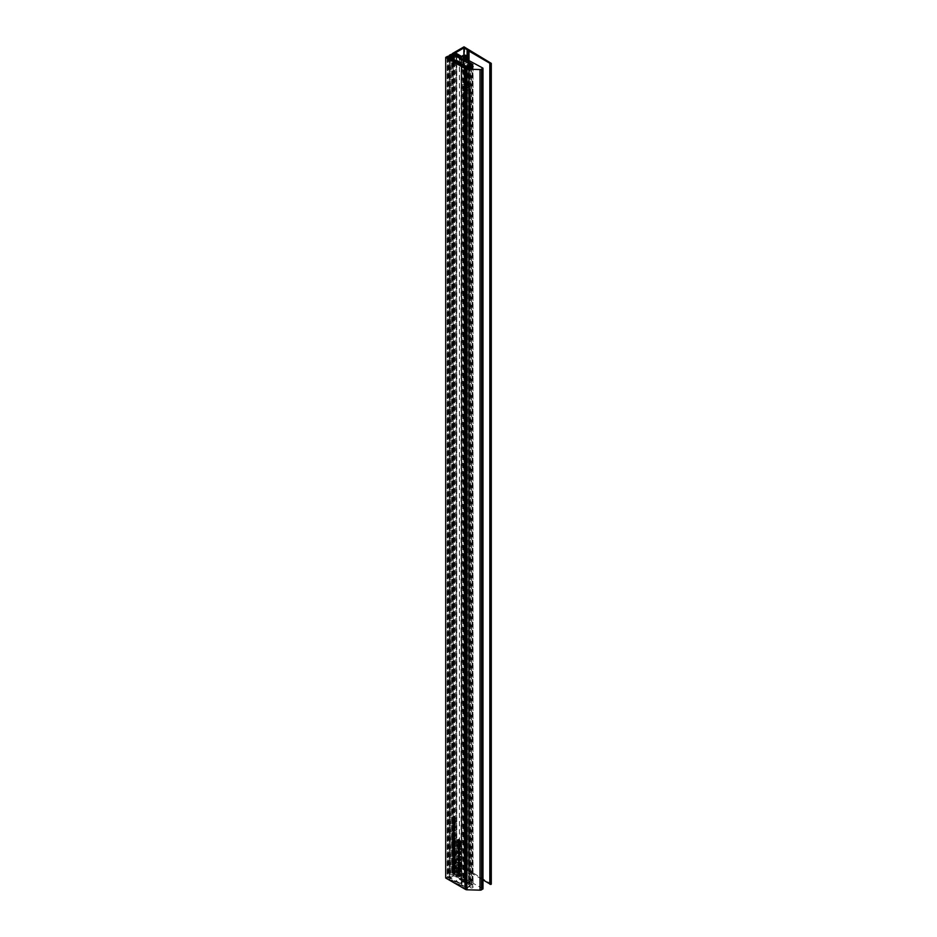 <?xml version="1.0" encoding="UTF-8"?>
<svg xmlns="http://www.w3.org/2000/svg" width="937" height="937" viewBox="0 0 937 937"><rect width="100%" height="100%" fill="white"/><g stroke="black" fill="none" stroke-linecap="round" stroke-linejoin="round"><path stroke-width="0.7" stroke-dasharray="4.68 3.51" d="M482.824 888.663L455.347 873.471L463.874 868.54L467.106 870.286A5.235 3.022 180 0 1 467.645 870.649L468.582 871.387A4.58 2.647 0 0 0 469.027 871.691L482.977 879.878M464.67 47.248L464.67 867.849L463.991 867.451L452.384 874.151L453.274 874.666L454.574 873.916L472.916 885.149L471.51 886.343A1.417 0.82 180 0 1 472.658 886.578A1.417 0.82 180 0 1 473.068 887.152A1.417 0.82 180 0 1 472.201 887.913A1.417 0.82 180 0 1 470.655 887.737A1.417 0.82 180 0 1 470.245 887.152A1.417 0.82 180 0 1 470.245 887.07L466.614 888.78L447.16 878.192L448.46 877.442L447.57 876.927L445.719 878.004M455.523 821.562L454.574 818.985L453.59 819.547L453.625 820.73L455.523 821.562L454.41 822.206M454.281 821.866L455.558 820.695L454.445 821.339M453.461 819.617L452.77 820.027M453.625 825.298L454.574 827.886L455.558 827.312L455.171 826.2L456.284 826.575L453.625 825.04L452.747 825.813M453.098 826.012L452.758 826.645M453.754 828.355L454.445 827.957M454.269 834.293L455.558 833.309L453.59 832.126L455.558 833.309L454.445 833.942M453.649 833.04L455.054 832.466M452.712 832.888L453.824 832.255L452.911 832.571M452.735 832.29L453.848 831.658L452.887 832.536M453.449 833.719L454.07 833.192M454.398 833.696L455.323 833.169L454.433 833.836M459.282 866.046L458.685 867.393L461.344 868.927L459.282 866.046L458.17 866.69M460.231 864.382L461.344 863.656L460.688 862.403L459.423 861.513L458.626 862.063L459.446 863.563L461.344 863.656L460.231 864.301M459.575 863.036L460.688 862.403L459.353 862.965M459.142 863.738L460.137 863.387L459.177 863.937M458.685 857.601L460.582 858.96L458.685 857.601L457.572 858.245M460.407 860.482L459.294 861.126L460.617 860.107L460.114 859.276L459.189 859.616L458.907 858.456L459.2 859.897L460.617 860.107L459.505 860.752M458.72 859.85L459.833 859.206L458.966 859.885M457.771 859.697L459.048 858.76M457.795 859.1L458.907 858.456L457.947 859.346M458.521 860.529L459.13 860.002M459.47 860.506L460.383 859.979L459.493 860.634M461.098 842.867L459.985 843.511L461.098 842.867M461.098 843.37L460.208 843.886L461.098 843.37M458.685 843.663L460.547 845.771L460.582 844.752L458.685 843.663L457.572 844.307M458.685 847.001L459.634 849.578L460.617 849.004L460.243 847.903L461.344 848.266L458.685 846.732L457.806 847.505M458.158 847.716L457.818 848.348M458.814 850.058L459.505 849.648M458.685 852.342L460.547 854.45L460.582 853.431L458.685 852.342L457.572 852.986M455.241 837.022L454.562 836.331L453.59 836.905L455.241 838.685L455.241 837.022L454.129 837.655M453.449 836.975L452.758 837.373M454.164 839.306L455.558 838.029L454.445 838.674M455.523 841.18L453.625 840.091L456.284 841.625L454.41 841.824L455.288 841.309M453.625 843.886L455.323 845.924L453.625 845.806L455.558 846.099L455.523 844.987L453.625 843.886L452.512 844.53M453.719 846.872L454.445 846.743M456.284 852.6L455.148 851.944L454.574 849.578L453.59 850.152L453.625 851.335L456.284 852.6L455.171 853.244M454.281 852.447L455.558 851.3L454.445 851.932M453.461 850.222L452.77 850.62M453.625 865.273L455.323 867.229L453.625 866.772L455.323 868.728L453.625 868.54L455.558 868.915L455.523 866.374L453.625 865.273L452.512 865.917M454.41 867.756L453.473 867.967M454.398 869.255L453.543 869.501M453.777 869.63L454.445 869.548M454.422 868.236L455.558 867.416L454.445 868.049M458.685 840.782L459.68 840.208L460.582 841.871L459.809 840.044L461.344 840.934L458.685 839.13L459.563 839.903L458.767 840.454M455.171 861.454L456.284 860.74L455.616 859.475L454.363 858.597L453.555 859.147L454.375 860.646L456.284 860.74L455.171 861.384M454.504 860.119L455.616 859.475L454.293 860.049M454.082 860.81L455.066 860.459L454.117 861.009M455.523 854.462L453.625 853.373L456.284 854.907L454.41 855.106L455.288 854.603M449.947 58.551L449.947 879.152M466.614 68.178L466.614 888.78M458.685 872.078L460.383 874.034L458.685 873.577L460.383 875.533L458.685 875.334L460.617 875.708L460.582 873.167L458.685 872.078L457.572 872.722M459.47 874.561L460.383 874.034L459.423 874.268M459.47 876.06L458.603 876.306M458.849 876.435L459.505 876.353M459.481 875.029L460.617 874.209L459.505 874.853M455.241 855.645L454.562 854.954L453.59 855.528L455.241 857.308L455.241 855.645L454.129 856.277M453.449 855.598L452.758 855.996M454.164 857.929L455.277 857.285L455.558 856.652L454.445 857.296M455.136 863.375L456.014 862.872L454.925 862.063L454.375 862.672L454.328 860.88L453.555 861.431L454.398 862.954L456.284 863.012L455.616 861.735L456.014 862.872L454.504 863.879M453.813 862.708L453.262 863.317M452.911 861.782L453.988 861.15L453.215 861.782M455.171 863.762L456.284 863.012L455.171 863.656M453.625 869.149L455.323 871.105L453.625 870.649L455.323 872.605L453.625 872.417L455.558 872.792L455.523 870.25L453.625 869.149L452.512 869.794M454.41 871.633L453.473 871.843M454.398 873.132L453.543 873.378M453.777 873.507L454.445 873.425M454.422 872.113L455.558 871.293L454.445 871.925M454.222 863.129L453.625 864.464L456.284 865.999L454.222 863.129L453.11 863.762M452.712 848.172L454.527 847.13L455.183 849.227L455.195 847.505L454.562 846.884L453.59 847.423L454.117 848.735L454.527 847.13L453.625 847.645M454.269 849.765L455.558 848.571L454.445 849.203M453.449 847.528L452.747 847.915M452.712 842.949L454.527 841.906L455.183 844.014L455.195 842.281L453.59 842.199L454.117 843.523L454.527 841.906L453.625 842.422M454.269 844.542L455.558 843.347L454.445 843.991M453.449 842.304L452.747 842.691M453.625 838.51L455.487 840.63L455.523 839.611L453.625 838.51L452.512 839.154M453.625 833.333L455.323 835.359L453.625 835.254L455.558 835.546L455.159 834.48L456.284 835.136L453.625 833.333L452.512 833.965M453.719 836.308L454.445 836.191M460.582 852.623L459.645 850.046L458.65 850.62L458.685 851.803L460.582 852.623L459.47 853.267M459.353 852.939L460.617 851.756L459.505 852.401M458.533 850.691L457.842 851.089M460.348 845.736L460.348 846.896L458.685 844.659L458.685 846.392L458.919 845.291L460.582 847.516L460.582 845.865L459.235 846.38M458.568 842.375L459.68 841.742L458.65 842.129L460.582 844.214L458.884 842.269L460.582 842.258L459.68 841.742L457.83 842.597M457.771 842.902L458.416 842.293M461.098 843.71L459.985 844.354L461.098 843.71M461.098 844.214L460.208 844.729L461.098 844.214M461.18 858.924L460.09 859.58L461.18 858.924M461.18 859.428L460.266 859.932L461.18 859.428M458.685 855.071L459.634 857.648L460.617 857.074L460.243 855.961L461.344 856.336L458.685 854.802L457.806 855.575M458.158 855.774L457.818 856.406M458.814 858.116L459.505 857.718M460.208 866.292L461.086 865.788L459.985 864.992L459.435 865.601L459.388 863.797L458.626 864.359L459.458 865.882L461.344 865.94L460.688 864.664L461.086 865.788L459.563 866.795M458.872 865.636L458.322 866.233M458.275 864.535L459.388 864.066L458.275 864.71M460.231 866.678L461.344 865.94L460.231 866.584M458.685 868.201L460.383 870.157L458.685 869.7L460.383 871.656L458.685 871.457L460.617 871.832L460.582 869.29L458.685 868.201L457.572 868.833M459.47 870.684L460.383 870.157L459.423 870.391M459.47 872.183L458.603 872.429M458.849 872.558L459.505 872.476M459.481 871.152L460.617 870.332L459.505 870.977M452.712 829.62L454.527 828.589L455.183 830.686L455.195 828.964L454.562 828.343L453.59 828.882L454.117 830.194L454.527 828.589L453.625 829.104M454.269 831.213L455.558 830.018L454.445 830.662M453.449 828.987L452.747 829.362M453.625 821.351L455.323 823.377L453.625 823.272L455.558 823.564L455.523 822.44L453.625 821.351L452.512 821.995M453.719 824.326L454.445 824.209M454.293 819.301L455.558 818.083L454.55 816.279L453.59 816.923L454.023 818.2L454.574 816.56L455.113 818.821L455.558 818.083L454.445 818.727M453.449 816.923L452.747 817.415M452.712 817.708L453.672 817.087M454.422 818.446L455.323 817.931L454.433 818.856M463.991 46.85L463.991 867.451M452.384 54.381L452.384 874.151M453.274 54.147L453.274 874.666M454.574 54.088L454.574 873.916M456.799 54.592L456.799 875.193M456.237 55.049L456.237 875.521M472.916 64.536L472.916 885.149M461.18 57.766L468.195 61.819M449.385 58.867L449.385 879.48M447.16 57.59L447.16 878.192M448.46 56.923L448.46 877.442M447.57 56.325L447.57 876.927M455.347 52.859L455.347 873.471M468.195 60.167L461.672 56.454M491.14 63.271L491.14 883.872L464.67 867.849M458.685 872.347L457.806 872.851M458.685 873.577L457.572 874.209M458.685 873.846L457.806 874.35M458.685 875.076L457.572 875.708M458.685 875.334L457.806 875.849M460.524 873.706L459.411 874.35M460.254 873.249L459.376 873.752M460.582 873.436L459.47 874.08M460.582 873.167L459.47 873.811M455.523 854.076L454.41 854.72M455.288 853.947L454.176 854.591M455.288 854.333L454.41 854.837M453.625 853.373L452.512 854.017M453.625 853.642L452.747 854.146M455.288 854.989L454.41 855.493M455.523 855.118L454.41 855.762M455.523 854.731L454.644 855.247M456.284 855.176L455.171 855.821M456.284 854.907L455.171 855.551M454.562 857.214L453.742 857.695M455.241 857.308L454.199 857.905M453.848 860.107L452.911 860.646M455.183 862.216L454.07 862.86M453.824 861.595L452.712 862.239M453.965 861.173L453.215 861.607M455.616 861.735L454.504 862.38M455.616 862.005L454.679 862.544M458.685 839.13L457.572 839.775M458.685 839.4L457.806 839.903M459.563 839.903L458.685 840.407M458.685 840.899L457.572 841.543M459.68 840.208L458.732 840.758M460.582 841.871L459.47 842.515M460.582 841.485L459.47 842.129M459.809 840.044L458.931 840.559M461.344 840.934L460.231 841.578M461.344 840.665L460.231 841.309M453.625 869.419L452.747 869.923M453.625 870.649L452.512 871.293M453.625 870.918L452.747 871.422M453.625 872.148L452.512 872.792M453.625 872.417L452.747 872.921M455.452 870.778L454.34 871.422M455.195 870.321L454.316 870.836M455.523 870.52L454.41 871.152M455.523 870.25L454.41 870.883M453.625 865.542L452.747 866.046M453.625 866.772L452.512 867.416M453.625 867.041L452.747 867.545M453.625 868.271L452.512 868.915M453.625 868.54L452.747 869.044M455.452 866.901L454.34 867.545M455.195 866.444L454.316 866.959M455.523 866.631L454.41 867.275M455.523 866.374L454.41 867.006M454.222 864.546L453.379 865.027M453.625 864.195L452.512 864.839M453.625 864.464L452.747 864.98M454.222 864.816L453.379 865.296L454.492 863.809L453.543 864.347M454.222 865.156L453.379 865.647M454.492 865.308L453.379 865.952M454.492 864.968L453.613 865.472M456.284 865.999L455.171 866.643M456.284 865.952L455.171 866.596M453.953 851.253L452.993 851.803M453.625 851.065L452.512 851.71M453.625 851.335L452.747 851.838M456.284 852.869L455.171 853.513M454.527 849.086L453.649 849.601L454.75 848.957L454.75 847.294L453.836 847.833M455.195 847.505L454.094 848.149M454.117 848.735L453.004 849.379M454.222 848.559L453.11 849.203M453.625 844.155L452.747 844.659M454.82 844.881L453.976 845.373M453.625 845.537L452.512 846.181M453.625 845.806L452.747 846.31M455.183 845.057L454.304 845.561M455.523 845.244L454.41 845.888M455.523 844.987L454.41 845.619M454.527 843.862L453.649 844.378L454.75 843.733L454.75 842.07L453.836 842.609M455.195 842.281L454.094 842.925M454.117 843.523L453.004 844.155M454.222 843.347L453.11 843.979M455.523 840.794L454.41 841.438M455.288 840.665L454.176 841.309M455.288 841.051L454.41 841.555M453.625 840.091L452.512 840.723M453.625 840.36L452.747 840.864M455.288 841.695L454.41 842.211M455.523 841.836L454.41 842.48M455.523 841.449L454.644 841.953M456.284 841.894L454.199 843.101M456.284 841.625L455.171 842.258M453.625 838.779L452.747 839.283M454.913 839.575L454.07 840.056M455.323 840.243L454.386 840.782M455.288 840.36L454.41 840.864M455.487 840.63L454.375 841.262M455.558 840.43L454.445 841.075M455.241 839.716L454.363 840.22M455.523 839.88L454.41 840.512M455.523 839.611L454.41 840.243M454.562 838.592L453.742 839.072M455.241 838.685L454.199 839.283M453.625 833.602L452.747 834.106M454.82 834.328L453.976 834.808M453.625 834.984L452.512 835.617M453.625 835.254L452.747 835.757M455.159 834.48L454.281 834.996M456.284 835.136L455.171 835.769M456.284 834.867L455.171 835.511M458.685 852.611L457.806 853.115M459.973 853.396L459.142 853.888M460.383 854.076L459.446 854.614M460.348 854.193L459.47 854.696M460.547 854.45L459.435 855.094M460.617 854.251L459.505 854.895M460.301 853.537L459.423 854.052M460.582 853.701L459.47 854.345M460.582 853.431L459.47 854.076M459.013 851.721L458.064 852.272M458.685 851.534L457.572 852.178M458.685 851.803L457.806 852.307M460.582 852.893L459.47 853.537M460.243 847.903L459.364 848.407M461.344 848.535L460.231 849.18M461.344 848.266L460.231 848.91M458.685 846.732L457.572 847.376M460.348 846.896L459.47 847.399M458.685 844.659L457.572 845.303M458.685 846.392L457.806 846.896M458.919 846.521L457.806 847.165M458.919 845.291L457.97 845.83M460.582 847.516L459.47 848.161M460.582 845.865L459.47 846.509M458.685 843.932L457.806 844.436M459.973 844.717L459.142 845.209M460.383 845.397L459.446 845.935M460.348 845.514L459.47 846.017M460.547 845.771L459.435 846.416M460.617 845.584L459.505 846.216M460.301 844.869L459.423 845.373M460.582 845.022L459.47 845.666M460.582 844.752L459.47 845.397M459.657 843.687L458.779 844.19M460.582 844.214L459.47 844.858M460.582 843.956L459.47 844.588M459.247 843.136L458.134 843.768M460.582 842.527L459.47 843.171M460.582 842.258L459.47 842.902M460.114 859.276L459.013 859.908M459.563 859.428L458.849 859.85M459.399 859.639L458.263 860.295M459.189 859.616L458.076 860.26M459.762 859.721L458.65 860.365M460.126 859.545L459.212 860.072M458.685 857.87L457.806 858.374M460.582 858.96L459.47 859.604M460.582 858.69L459.47 859.334M460.243 855.961L459.364 856.465M461.344 856.605L460.231 857.238M461.344 856.336L460.231 856.98M458.685 854.802L457.572 855.434M458.907 863.024L457.97 863.563M460.254 865.144L459.142 865.788M458.884 864.511L457.771 865.156M459.06 864.078L457.912 864.734M460.688 864.664L459.575 865.308M460.688 864.933L459.751 865.472M459.282 867.463L458.439 867.955M458.685 867.123L457.572 867.767M458.685 867.393L457.806 867.896M459.282 867.732L458.439 868.224L459.552 866.725L458.603 867.275M459.282 868.084L458.439 868.576M459.552 868.236L458.439 868.88M459.552 867.885L458.673 868.4M461.344 868.927L460.231 869.571M461.344 868.868L460.231 869.513M458.685 868.47L457.806 868.974M458.685 869.7L457.572 870.332M458.685 869.958L457.806 870.473M458.685 871.187L457.572 871.832M458.685 871.457L457.806 871.972M460.524 869.829L459.411 870.473M460.254 869.372L459.376 869.876M460.582 869.559L459.47 870.204M460.582 869.29L459.47 869.934M454.504 832.63L453.777 833.04M453.239 833.462L454.328 832.829M454.129 832.817L453.016 833.45M454.703 832.911L453.59 833.555M455.066 832.735L454.152 833.262M454.527 830.545L453.649 831.049L454.75 830.405L454.75 828.753L453.836 829.28M455.195 828.964L454.094 829.608M454.117 830.194L453.004 830.838M454.222 830.018L453.11 830.662M455.171 826.2L454.293 826.703M456.284 826.844L455.171 827.476M456.284 826.575L455.171 827.207M453.625 825.04L452.512 825.673M453.625 821.62L452.747 822.124M454.82 822.346L453.976 822.838M453.625 823.002L452.512 823.646M453.625 823.272L452.747 823.775M455.183 822.51L454.304 823.026M455.523 822.709L454.41 823.354M455.523 822.44L454.41 823.084M453.953 820.66L452.993 821.21M453.625 820.461L452.512 821.105M453.625 820.73L452.747 821.245M455.523 821.831L454.41 822.475M454.023 818.2L452.922 818.844M454.152 818.048L453.039 818.692M458.755 856.125L459.634 855.61L458.884 856.067L459.634 855.61L460.383 856.933L459.634 857.378L458.884 856.067L457.771 856.699M458.521 858.023L459.481 857.449M453.461 852.248L455.323 851.159L454.562 851.616L453.824 850.292L454.574 849.847L455.323 851.159L454.422 851.686M453.672 850.374L452.712 850.937M458.755 848.055L459.634 847.552L458.884 847.997L459.634 847.552L460.383 848.863L459.634 849.309L458.884 847.997L457.771 848.641M458.521 849.953L459.481 849.39M453.461 821.655L455.323 820.566L454.562 821.011L453.824 819.699L454.574 819.243L455.323 820.566L454.422 821.081M453.672 819.77L452.712 820.343M458.521 852.717L460.383 851.628L459.634 852.073L458.884 850.761L459.634 850.316L460.383 851.628L459.481 852.155M458.743 850.831L457.771 851.405M453.695 826.364L454.574 825.848L453.824 826.305L454.574 825.848L455.323 827.172L454.574 827.617L453.824 826.305L452.712 826.938M453.461 828.261L454.422 827.687M453.449 838.966L455.323 837.901L454.562 838.322L453.824 837.034L454.562 836.6L455.323 837.901L454.422 838.416M453.66 837.116L452.712 837.678M453.449 857.589L455.323 856.523L454.562 856.945L453.824 855.657L454.562 855.223L455.323 856.523L454.422 857.039M453.66 855.739L452.712 856.301M458.322 863.937L459.985 862.872L459.435 863.293L459.411 861.782L459.634 863.082M458.509 862.309L457.771 862.872M453.262 861.009L454.925 859.955L454.375 860.365L454.351 858.854L454.562 860.154M453.449 859.381L452.712 859.943M454.75 847.294L454.199 848.325M455.148 847.774L454.422 848.957M454.75 828.753L454.199 829.784M455.148 829.233L454.422 830.416M454.75 842.07L455.323 843.218L454.422 843.745M459.552 866.725L460.676 868.271L459.727 868.822M460.676 868.271L459.552 867.627M454.492 863.809L455.616 865.343L454.668 865.893M455.616 865.343L454.492 864.699M459.575 864.5L461.086 863.492L460.676 862.661L461.086 863.492L460.196 863.996M459.762 863.188L459.142 863.668M454.504 861.571L456.014 860.564L455.616 859.744L456.014 860.564L455.136 861.08M454.703 860.271L454.07 860.74M469.097 885.078L470.725 885.254L466.802 887.515L465.912 886.238L464.975 886.777L448.647 877.419L447.909 877.852L466.204 888.335L472.353 885.207L453.976 874.338L453.239 874.771L469.437 884.2L468.512 884.739L469.097 885.078L469.097 65.59M469.765 65.203L469.765 884.692M470.725 64.653L470.725 885.254M466.802 66.914L466.802 887.515M465.841 66.363L465.841 886.964M466.509 66.75L466.509 886.578M465.912 65.637L465.912 886.238M464.975 66.176L464.975 886.777M448.647 56.817L448.647 877.419M447.909 58.012L447.909 877.852M453.976 53.737L453.976 874.338M468.195 62.018L461.18 57.93M453.239 54.744L453.239 874.771M469.437 63.599L469.437 884.2M461.18 58.785L468.195 62.873L465.841 61.537L465.841 882.139L469.062 884.024L459.505 879.304L464.155 882.291L462.737 881.986L461.086 882.994L461.379 883.72L456.506 881.038L464.611 886.543L449.327 877.219A1.569 0.902 0 0 1 448.928 876.61A1.569 0.902 0 0 1 449.21 876.095A5.821 3.361 0 0 1 450.955 875.088A1.569 0.902 0 0 1 452.887 875.17L465.841 882.139M468.512 65.93L468.512 884.739M462.21 85.103A3.514 2.026 0 0 0 461.18 86.532A3.514 2.026 0 0 0 463.346 88.406A3.514 2.026 0 0 0 467.176 87.961A3.514 2.026 0 0 0 468.195 86.532A3.514 2.026 0 0 0 466.029 84.658A3.514 2.026 0 0 0 462.21 85.103M465.724 129.575A1.464 0.843 180 0 0 463.651 129.575A1.464 0.843 180 0 0 463.218 130.173A1.464 0.843 180 0 0 463.651 130.77L466.872 132.632L466.872 89.847L463.651 87.984A1.464 0.843 0 0 0 465.724 87.984A1.464 0.843 0 0 0 466.157 87.387A1.464 0.843 0 0 0 465.724 86.79L468.957 88.652L468.957 131.438L465.724 129.575L465.724 86.79M463.651 85.935A1.464 0.843 0 0 0 463.218 86.532A1.464 0.843 0 0 0 464.131 87.317A1.464 0.843 0 0 0 465.724 87.129A1.464 0.843 0 0 0 466.157 86.532A1.464 0.843 0 0 0 465.256 85.747A1.464 0.843 0 0 0 463.651 85.935M462.937 60.589L463.405 61.608L466.439 61.128L465.97 60.12L464.225 59.851L462.937 60.589L462.937 56.314M464.225 59.851L464.225 57.45M465.97 60.12L465.97 57.122M466.439 61.128L466.439 56.852M465.162 61.877L465.162 57.59M463.405 61.608L463.405 57.321M470.433 88.652L466.872 90.702L466.872 133.487L470.433 131.438L470.433 88.652L468.957 88.652M470.433 131.438L468.957 131.438M466.872 132.632L466.134 133.066L466.872 133.487M466.872 89.847L466.134 90.28L466.872 90.702M466.134 133.066L466.134 90.28M469.695 131.004L469.695 88.219M453.297 875.978L451.037 877.454L449.666 876.692A3.408 1.968 0 0 1 451.974 875.357L453.297 875.978L453.285 55.552M464.155 882.291L464.155 61.69L461.18 62.287M464.155 61.69L461.18 59.804M459.399 58.773L459.399 879.374M459.505 58.832L459.505 879.304M461.18 59.605L465.349 61.842L465.349 882.455M468.512 63.681L465.349 61.842M452.887 54.569L452.887 875.17M465.841 61.537L461.18 59.031M450.955 54.487L450.955 875.088M449.21 55.494L449.21 876.095M449.327 57.216L449.327 877.219M464.611 886.543L464.611 65.965L461.414 64.091L461.414 884.692M465.139 886.25L465.139 65.649L461.953 63.81L461.953 884.411M456.506 60.436L456.506 881.038M461.953 63.81L461.18 63.329M456.612 60.507L456.612 880.979M461.18 63.002L461.672 883.72M461.672 63.119L461.672 883.415M461.672 62.814L461.156 882.912M449.69 56.208L449.69 876.809M452.184 56.185L452.184 875.369M452.161 56.197L452.161 875.123M451.95 54.533L451.95 875.135M451.974 56.302L451.974 875.357M449.666 56.208L449.666 876.692M449.327 56.197L449.327 876.681M449.315 56.197L449.315 876.798M482.321 67.979L482.321 888.581M469.788 66.34L469.788 886.952M471.299 67.347L471.299 886.074M471.51 67.37L471.51 886.343M481.817 67.909L481.817 888.51M463.874 55.248L463.874 868.54M464.096 55.213L464.096 868.54M467.106 55.88L467.106 870.286M467.645 56.372L467.645 870.649M468.582 60.378L468.582 871.387M469.027 60.636L469.027 871.691M459.481 872.804L458.603 873.307M454.422 869.876L453.543 870.391M454.363 871.34L453.485 871.855M454.422 865.999L453.543 866.514M454.363 867.463L453.485 867.978M454.304 844.553L453.426 845.057M454.515 846.052L453.403 846.697M454.258 839.154L453.379 839.657M454.304 833.989L453.426 834.504M454.515 835.499L453.403 836.132M459.329 852.975L458.451 853.478M459.329 844.296L458.451 844.811M459.704 843.441L458.591 844.085M459.704 842.023L458.825 842.527M459.481 868.927L458.603 869.431M454.304 822.018L453.426 822.522M454.515 823.518L453.403 824.162M466.204 67.944L466.204 888.335M467.247 67.815L467.247 888.335M472.143 64.993L472.143 885.512M472.143 64.302L472.143 884.915M461.18 57.871A3.514 2.026 180 0 1 462.21 56.431A3.514 2.026 180 0 1 466.029 55.997A3.514 2.026 180 0 1 468.195 57.871M463.651 130.77L463.651 87.984M453.297 55.541L453.297 876.154M462.737 61.385L462.737 881.986M463.042 61.385L463.042 881.986M463.51 61.655L463.51 882.267M463.628 61.69L463.628 882.291M464.155 61.514L464.155 882.115M468.512 64.126L468.512 884.282M468.664 64.044L468.664 884.282M469.027 63.833L469.027 884.071M469.027 63.376L469.027 883.978M464.764 66.047L464.764 886.543M465.162 886.285L465.162 66.07L465.139 886.332M461.379 63.119L461.379 883.72M461.625 62.744L461.625 883.357M461.156 62.474L461.156 883.076M450.732 56.852L450.732 877.454M451.037 56.852L451.037 877.454M470.245 66.55L470.245 887.152M473.068 66.55L473.068 887.152M471.217 67.323L471.217 886.191M489.969 63.493L489.969 884.095M459.153 874.971L460.254 874.326M459.153 876.47L460.254 875.826M459.329 876.763L460.442 876.118M459.329 875.263L460.442 874.619M452.747 855.528L453.859 854.884M454.96 861.876L456.061 861.232M454.105 860.084L455.218 859.44M452.665 859.194L453.777 858.55M453.754 861.326L454.867 860.693M454.75 863.891L455.862 863.258M453.613 863.34L454.726 862.696M452.676 861.501L453.789 860.869M453.824 863.645L454.937 863.012M454.949 864.183L456.061 863.539M454.082 872.042L455.195 871.398M454.082 873.553L455.195 872.909M454.269 873.834L455.382 873.19M454.269 872.335L455.382 871.703M454.082 868.166L455.195 867.521M454.082 869.677L455.195 869.032M454.269 869.958L455.382 869.313M454.269 868.458L455.382 867.826M454.176 852.529L455.288 851.897M452.77 850.152L453.883 849.508M452.911 847.716L454.023 847.071M454.176 849.824L455.288 849.18M452.723 847.458L453.836 846.814M454.082 846.907L455.195 846.263M454.246 847.2L455.359 846.556M452.911 842.492L454.023 841.859M454.176 844.6L455.288 843.968M452.723 842.234L453.836 841.59M452.747 836.905L453.859 836.261M454.082 836.343L455.195 835.71M454.246 836.647L455.347 836.003M459.247 853.01L460.36 852.377M457.83 850.62L458.943 849.976M457.795 847.903L458.907 847.259M459.212 850.292L460.325 849.648M457.771 842.187L458.872 841.543M457.947 842.468L459.06 841.836M459.833 843.487L460.945 842.855M460.137 844.026L461.25 843.382M459.833 844.342L460.945 843.698M460.137 844.869L461.25 844.225M458.638 859.873L459.751 859.229M457.736 859.124L458.849 858.491M458.451 860.576L459.563 859.932M458.814 860.178L459.926 859.534M459.13 860.857L460.243 860.213M459.938 859.557L461.051 858.913M460.208 860.084L461.309 859.44M457.795 855.961L458.907 855.317M459.212 858.362L460.325 857.718M460.02 864.804L461.133 864.16M459.165 863L460.278 862.368M457.736 862.11L458.837 861.478M458.814 864.254L459.926 863.609M459.809 866.819L460.922 866.175M458.673 866.268L459.786 865.624M457.748 864.429L458.861 863.785M458.884 866.573L459.997 865.929M460.008 867.1L461.121 866.467M459.153 871.094L460.254 870.45M459.153 872.593L460.254 871.949M459.329 872.886L460.442 872.242M459.329 871.387L460.442 870.742M453.578 833.063L454.691 832.431M452.864 832.595L453.976 831.951M452.676 832.325L453.789 831.681M453.379 833.766L454.492 833.134M453.754 833.368L454.867 832.724M454.07 834.047L455.183 833.403M454.222 834.328L455.335 833.684M452.911 829.175L454.023 828.531M454.176 831.283L455.288 830.639M452.723 828.917L453.836 828.273M452.735 826.2L453.848 825.556M454.152 828.589L455.265 827.957M454.082 824.373L455.195 823.728M454.246 824.665L455.359 824.021M454.187 821.948L455.3 821.304M452.77 819.547L453.883 818.915M452.782 816.853L453.895 816.209M452.946 817.158L454.047 816.514M453.965 819.137L455.077 818.493M454.164 819.418L455.277 818.774M457.994 856.195L459.107 855.551M459.048 858.069L460.161 857.425M453.988 852.319L455.101 851.674M452.934 850.445L454.047 849.8M457.994 848.137L459.107 847.493M459.048 850L460.161 849.355M453.988 821.714L455.101 821.07M452.934 819.84L454.047 819.196M459.048 852.775L460.161 852.143M457.994 850.913L459.107 850.269M452.934 826.434L454.047 825.79M453.988 828.308L455.101 827.664M453.988 839.025L455.101 838.381M452.922 837.186L454.035 836.542M453.988 857.648L455.101 857.004M452.922 855.809L454.035 855.165M458.673 863.961L459.786 863.317M457.959 862.391L459.071 861.747M453.613 861.033L454.726 860.389M452.887 859.463L454 858.831M454 849.59L455.113 848.945M454 831.037L455.113 830.405M454 844.366L455.113 843.722M459.833 864.511L460.945 863.867M459.306 863.293L460.418 862.649M454.773 861.595L455.886 860.951M454.246 860.365L455.359 859.733M472.353 64.864L472.353 885.207M461.18 86.532L461.18 63.95M463.218 130.173L463.218 86.532M466.157 87.387L466.157 86.532M468.195 86.532L468.195 63.493M453.356 55.459L453.356 876.06M464.213 61.596L464.213 882.197M469.062 63.81L469.062 884.024M448.928 56.981L448.928 876.61M461.086 62.392L461.086 882.994"/><path stroke-width="1.41" d="M468.195 61.819L472.916 64.536L471.51 65.742A1.417 0.82 180 0 1 472.658 65.977A1.417 0.82 180 0 1 473.068 66.55A1.417 0.82 180 0 1 472.201 67.312A1.417 0.82 180 0 1 470.655 67.124A1.417 0.82 180 0 1 470.245 66.55A1.417 0.82 180 0 1 470.245 66.468L466.614 68.178L447.16 57.59L448.46 56.841L447.57 56.325L445.719 57.391L465.525 68.834A2.097 1.206 0 0 0 466.907 69.186L480.025 69.549A2.097 1.206 0 0 0 481.606 69.197L482.824 68.061L468.195 60.167M454.281 821.866L452.512 821.374L452.477 820.191L453.461 819.617L454.058 821.995L454.445 821.339M452.77 820.027L453.461 819.617M453.098 826.012L455.171 827.476L454.058 826.844L454.445 827.957L453.461 828.531L452.758 826.645M454.445 827.957L453.754 828.355M453.941 833.11L454.176 834.352L452.477 832.77L453.649 833.04M454.07 833.192L453.449 833.719M458.17 868.107L458.17 866.69L460.231 869.571L458.17 868.728L457.572 867.767L458.439 867.955M460.231 864.301L458.334 864.207L457.514 862.708L458.31 862.157L460.231 864.301L459.563 864.769L460.231 864.382M459.177 863.937L458.334 864.207L459.142 863.738M457.572 858.515L459.47 859.604L457.806 858.374M459.013 859.908L459.235 861.162L457.549 859.58L459.013 859.908M459.13 860.002L458.521 860.529M457.572 844.577L459.47 845.397L459.435 846.416L457.806 844.436M458.158 847.716L460.231 849.18L459.13 848.535L459.505 849.648L458.521 850.222L457.818 848.348M459.505 849.648L458.814 850.058M457.572 853.256L459.47 854.076L459.435 855.094L457.806 853.115M453.449 836.975L454.129 839.329L452.477 837.537L453.449 836.975L452.758 837.373M454.445 838.674L454.199 839.283M454.41 841.438L455.171 842.258L454.41 842.48L452.512 840.723L454.41 841.438M452.512 844.799L454.41 845.619L454.445 846.743L452.512 846.451L454.211 846.568L452.747 844.659M454.445 846.743L453.719 846.872M454.281 852.447L455.171 853.513L452.512 851.979L452.477 850.796L453.461 850.222L454.047 852.588L454.445 851.932M452.77 850.62L453.461 850.222M452.512 866.186L454.41 867.006L454.445 869.548L452.512 869.185L454.211 869.372L452.512 867.685L454.211 867.873L452.747 866.046M454.445 869.548L453.777 869.63M453.543 869.501L454.398 869.255M453.473 867.967L454.41 867.756M457.572 840.044L460.231 841.309L458.697 840.688L459.47 842.515L458.58 840.84L457.572 841.543L458.451 840.548L457.806 839.903M455.171 861.384L453.274 861.279L452.442 859.791L453.25 859.241L455.171 861.384L454.504 861.841L455.171 861.454M454.117 861.009L453.274 861.279L454.082 860.81M454.41 854.72L455.171 855.551L454.41 855.762L452.512 854.017L454.41 854.72M445.719 57.391L445.719 878.004L465.525 889.436A2.097 1.206 0 0 0 466.907 889.787L480.025 890.15A2.097 1.206 0 0 0 481.606 889.799L482.824 888.663M457.572 872.991L459.47 873.811L459.505 876.353L457.572 875.978L459.271 876.177L457.572 874.479L459.271 874.678L457.806 872.851M459.505 876.353L458.849 876.435M458.603 876.306L459.47 876.06M458.31 874.912L459.47 874.561M453.449 855.598L454.129 857.952L452.477 856.16L453.449 855.598L452.758 855.996M454.445 857.296L454.199 857.905M454.504 863.879L454.504 862.38L455.171 863.656L454.504 864.148L452.442 862.075L453.215 861.525L453.262 863.317L453.813 862.708L454.504 863.879L455.136 863.375M455.171 863.656L454.504 864.148L455.171 863.762M453.215 861.782L453.988 861.15M453.262 863.317L453.813 862.708M452.512 870.063L454.41 870.883L454.445 873.425L452.512 873.061L454.211 873.249L452.512 871.562L454.211 871.75L452.747 869.923M454.445 873.425L453.777 873.507M453.543 873.378L454.398 873.132M453.473 871.843L454.41 871.633M453.11 865.191L453.11 863.762L455.171 866.643L453.11 865.8L452.512 864.839L453.379 865.027M453.625 847.645L452.712 848.172L453.004 849.379L452.477 848.067L453.449 847.528L454.094 848.149L454.07 849.871L453.414 847.774L452.712 848.172M452.747 847.915L453.449 847.528M453.625 842.422L452.712 842.949L453.004 844.155L452.477 842.843L453.449 842.304L454.094 842.925L454.07 844.647L453.414 842.55L452.712 842.949M452.747 842.691L453.449 842.304M452.512 839.423L454.41 840.243L454.375 841.262L452.747 839.283M452.512 834.235L455.171 835.511L454.047 835.125L454.445 836.191L452.512 835.886L454.211 836.003L452.747 834.106M454.445 836.191L453.719 836.308M459.353 852.939L457.572 852.447L457.549 851.264L458.533 850.691L459.118 853.068L459.505 852.401M457.842 851.089L458.533 850.691M459.235 847.54L459.47 846.509L459.47 848.161L457.806 845.935L457.572 847.025L457.572 845.303L459.47 847.399M457.83 842.597L459.47 842.902L457.771 842.902L459.47 844.858L457.549 842.773L458.568 842.375M458.416 842.293L457.771 842.902M458.158 855.774L460.231 857.238L459.13 856.605L459.505 857.718L458.521 858.292L457.818 856.406M459.505 857.718L458.814 858.116M459.563 866.795L459.575 865.308L460.231 866.584L459.563 867.065L457.514 865.003L458.275 864.441L458.322 866.233L458.872 865.636L459.563 866.795L460.208 866.292M460.231 866.584L459.563 867.065L460.231 866.678M458.322 866.233L458.872 865.636M457.572 869.103L459.47 869.934L459.505 872.476L457.572 872.101L459.271 872.288L457.572 870.602L459.271 870.789L457.806 868.974M459.505 872.476L458.849 872.558M458.603 872.429L459.47 872.183M458.31 871.035L459.47 870.684M453.625 829.104L452.712 829.62L453.004 830.838L452.477 829.526L453.449 828.987L454.094 829.608L454.07 831.33L453.414 829.233L452.712 829.62M452.747 829.362L453.449 828.987M452.512 822.264L454.41 823.084L454.445 824.209L452.512 823.916L454.211 824.021L452.747 822.124M454.445 824.209L453.719 824.326M453.449 816.923L454.445 818.727L454 819.465L453.461 817.205L452.922 818.844L452.477 817.568L453.449 816.923L452.747 817.415M453.871 819.172L454.422 818.446M453.672 817.087L452.712 817.708M461.672 56.454L455.347 52.859L463.874 47.939L467.106 49.684A5.235 3.022 180 0 1 467.645 50.048L468.582 50.785A4.58 2.647 0 0 0 469.027 51.09L490.836 63.868L491.14 63.271L463.991 46.85L452.384 53.55L452.384 54.381M452.384 53.55L453.274 54.147M453.274 54.065L454.574 53.315L454.574 54.088M454.574 53.315L456.799 54.592L456.237 55.049M456.237 54.92L461.18 57.766M482.977 879.878L489.934 883.989M489.957 63.728L489.934 884.259L491.14 883.872M454.094 863.129L453.285 863.598M458.685 840.512L457.572 841.157M453.379 865.343L454.504 865.987L453.379 864.441L453.11 865.46M454.422 848.957L453.649 849.601L453.649 847.938L453.414 849.73M454.422 843.745L453.649 844.378L453.649 842.714L453.414 844.506M459.083 859.967L458.088 860.541M458.275 864.535L459.06 864.078M459.165 866.046L458.345 866.514M458.439 868.259L459.563 868.915L458.439 867.369L458.17 868.376M454.023 833.157L453.028 833.731M454.422 830.416L453.649 831.049L453.649 829.386L453.414 831.189M457.771 856.699L458.521 858.023L459.271 857.578L458.533 856.254L457.771 856.699L458.755 856.125M458.521 858.023L459.481 857.449M454.422 851.686L453.461 850.491L452.712 850.937L453.461 852.248L454.211 851.803L453.461 852.248M453.672 850.374L452.712 850.937M457.771 848.641L458.521 849.953L459.271 849.508L458.533 848.196L457.771 848.641L458.755 848.055M458.521 849.953L459.481 849.39M454.422 821.081L453.461 819.887L452.712 820.343L453.461 821.655L454.211 821.199L453.461 821.655M453.672 819.77L452.712 820.343M459.481 852.155L458.521 850.96L457.771 851.405L458.521 852.717L459.271 852.272L458.521 852.717M458.743 850.831L457.771 851.405M452.712 826.938L453.461 828.261L454.211 827.816L453.461 826.493L452.712 826.938L453.695 826.364M453.461 828.261L454.422 827.687M454.422 838.416L453.449 837.245L452.712 837.678L453.449 838.966L454.211 838.545L453.449 838.966M453.66 837.116L452.712 837.678M454.422 857.039L453.449 855.856L452.712 856.301L453.449 857.589L454.211 857.156L453.449 857.589M453.66 855.739L452.712 856.301M459.634 863.082L458.872 863.516L458.298 862.427L458.322 863.937M458.509 862.309L457.771 862.872M454.562 860.154L453.813 860.599L453.239 859.498L453.262 861.009M453.449 859.381L452.712 859.943M460.196 863.996L459.563 863.305L459.575 864.5M459.762 863.188L459.142 863.668M455.136 861.08L454.504 860.389L454.504 861.571M454.703 860.271L454.07 860.74M468.512 65.93L469.062 63.423L468.195 62.896L469.437 63.599L468.512 64.138L469.765 64.091L469.765 65.203M469.097 64.477L469.097 65.59M469.765 64.091L470.725 64.653L466.802 66.914L465.841 66.363L466.509 65.977L466.509 66.75M466.509 65.977L464.975 66.176L448.647 56.817L447.909 58.012M447.909 57.251L466.204 67.733L472.353 64.606L468.195 62.018M461.18 57.93L453.976 53.737L453.239 54.744M453.239 54.159L461.18 58.785M462.937 56.314L463.405 57.321L466.439 56.852L465.97 55.845L464.225 55.576L462.937 56.314M464.225 57.45L464.225 55.576M465.97 57.122L465.97 55.845M449.666 56.091A3.408 1.968 0 0 1 451.974 54.756L453.297 55.541L451.037 56.852L449.666 56.208M461.18 59.804L459.505 58.832M459.505 58.703L461.18 59.605M461.18 59.031L452.887 54.569A1.569 0.902 0 0 0 450.955 54.487A5.821 3.361 0 0 0 449.21 55.494A1.569 0.902 0 0 0 448.928 56.009A1.569 0.902 0 0 0 449.327 56.618L449.327 57.216M449.327 56.618L461.414 64.091M461.18 63.329L456.612 60.507M456.612 60.366L461.18 63.002M452.184 54.768L452.184 56.185M452.161 54.522L452.161 56.197M451.974 54.756L451.974 56.302M465.525 68.834L465.525 889.436M471.299 65.695L471.299 67.347M471.51 65.742L471.51 67.37M466.907 69.186L466.907 889.787M480.025 69.549L480.025 890.15M481.606 69.197L481.606 889.799M482.824 68.483L482.824 889.096M463.874 47.939L463.874 55.248M464.096 47.939L464.096 55.213M467.106 49.684L467.106 55.88M467.645 50.048L467.645 56.372M468.582 50.785L468.582 60.378M469.027 51.09L469.027 60.636M489.817 63.283L489.817 883.884M490.836 63.868L490.836 884.469M491.129 63.693L491.129 884.294M463.323 55.787A1.944 1.124 0 0 0 463.323 57.38A1.944 1.124 0 0 0 466.064 57.38A1.944 1.124 0 0 0 466.064 55.787A1.944 1.124 0 0 0 463.323 55.787M467.176 59.3A3.514 2.026 180 0 1 463.346 59.734A3.514 2.026 180 0 1 461.18 57.871L462.538 55.716C465.455 54.592 467.34 55.318 468.195 57.871A3.514 2.026 180 0 1 467.176 59.3M471.217 65.59L471.217 67.323M482.977 68.272L482.977 888.873M489.934 63.657L489.934 884.259M491.281 63.482L491.281 884.083M459.153 874.971L460.254 874.326M459.153 876.47L460.254 875.826M454.75 863.891L455.862 863.258M453.613 863.34L454.726 862.696M454.082 872.042L455.195 871.398M454.082 873.553L455.195 872.909M454.082 868.166L455.195 867.521M454.082 869.677L455.195 869.032M452.911 847.716L454.023 847.071M454.082 846.907L455.195 846.263M452.911 842.492L454.023 841.859M454.082 836.343L455.195 835.71M457.947 842.468L459.06 841.836M458.814 860.178L459.926 859.534M459.13 860.857L460.243 860.213M459.809 866.819L460.922 866.175M458.673 866.268L459.786 865.624M459.153 871.094L460.254 870.45M459.153 872.593L460.254 871.949M453.215 833.473L454.328 832.829M453.754 833.368L454.867 832.724M454.07 834.047L455.183 833.403M452.911 829.175L454.023 828.531M454.082 824.373L455.195 823.728M452.946 817.158L454.047 816.514M453.965 819.137L455.077 818.493M457.994 856.195L459.107 855.551M459.048 858.069L460.161 857.425M453.988 852.319L455.101 851.674M452.934 850.445L454.047 849.8M457.994 848.137L459.107 847.493M459.048 850L460.161 849.355M453.988 821.714L455.101 821.07M452.934 819.84L454.047 819.196M459.048 852.775L460.161 852.143M457.994 850.913L459.107 850.269M452.934 826.434L454.047 825.79M453.988 828.308L455.101 827.664M453.988 839.025L455.101 838.381M452.922 837.186L454.035 836.542M453.988 857.648L455.101 857.004M452.922 855.809L454.035 855.165M458.673 863.961L459.786 863.317M457.959 862.391L459.071 861.747M453.613 861.033L454.726 860.389M452.887 859.463L454 858.831M454 849.59L455.113 848.945M454 831.037L455.113 830.405M454 844.366L455.113 843.722M459.833 864.511L460.945 863.867M459.306 863.293L460.418 862.649M454.773 861.595L455.886 860.951M454.246 860.365L455.359 859.733M461.18 63.95L461.18 57.871M468.195 63.493L468.195 57.871M448.928 56.009L448.928 56.981"/></g></svg>
